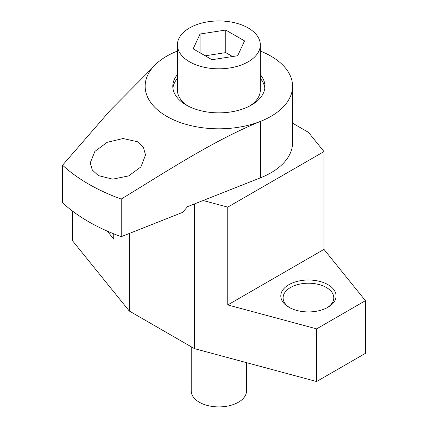 <?xml version="1.0" encoding="UTF-8"?>
<svg xmlns="http://www.w3.org/2000/svg" width="428" height="428" viewBox="0 0 428 428"><rect width="100%" height="100%" fill="white"/><g stroke="black" fill="none" stroke-linecap="round" stroke-linejoin="round"><path stroke-width="0.64" d="M177.395 74.665A46.069 26.6 0 0 0 172.789 86.258A46.069 26.6 0 0 0 186.282 105.063A46.069 26.6 0 0 0 236.491 110.831A46.069 26.6 0 0 0 264.932 86.258A46.069 26.6 0 0 0 260.32 74.665M177.395 78.426A46.069 26.6 0 0 0 172.907 88.136M177.395 51.071A73.712 42.559 0 0 0 158.055 62.199A73.712 42.559 0 0 0 166.738 116.346A73.712 42.559 0 0 0 260.529 121.359A73.712 42.559 0 0 0 292.57 86.258A73.712 42.559 0 0 0 270.983 56.164A73.712 42.559 0 0 0 260.32 51.071M98.328 175.592L92.32 170.034L90.233 162.897L94.882 151.41L107.112 142.342L123.039 138.528L137.42 141.738L143.428 147.478L145.515 154.989L140.935 166.877L128.716 175.887L112.719 179.161L98.328 175.592M260.529 177.786L187.534 206.671L182.649 212.363L121.215 236.673L121.215 199.057C167.204 171.05 213.262 140.662 260.529 121.359L260.529 177.786A73.712 42.559 180 0 0 292.57 142.679L292.57 86.258M158.055 62.199L109.991 110.617L62.579 165.203L62.579 202.819A184.281 106.395 0 0 0 121.215 236.673M62.579 165.203A184.281 106.395 0 0 0 121.215 199.057M264.814 88.136A46.069 26.6 0 0 0 260.32 78.426M288.9 284.679A27.643 15.959 0 0 0 288.9 307.25A27.643 15.959 0 0 0 327.992 307.25L327.992 307.25A27.643 15.959 0 0 0 327.992 284.679A27.643 15.959 0 0 0 288.9 284.679M327.142 307.721A25.338 14.627 0 0 0 333.781 297.845A25.338 14.627 0 0 0 318.143 284.331A25.338 14.627 0 0 0 290.526 287.504A25.338 14.627 0 0 0 283.106 297.845A25.338 14.627 0 0 0 289.751 307.721M203.118 200.502L227.755 207.136L227.755 304.939L323.985 249.38L365.421 300.686L365.421 353.346L316.618 381.525L194.43 348.627L129.272 311.012L72.295 240.466L72.295 210.934M227.755 304.939L316.618 328.865L365.421 300.686M129.272 233.485L129.272 311.012M113.736 233.827L113.736 239.113L107.278 231.115M194.43 203.942L194.43 348.627M316.618 328.865L316.618 381.525M227.755 207.136L323.985 151.576L308.444 132.338L292.57 123.173M323.985 151.576L323.985 249.38M191.22 346.776L191.22 390.946A27.643 15.959 0 0 0 199.314 402.234A27.643 15.959 0 0 0 229.44 405.69A27.643 15.959 0 0 0 246.501 390.946L246.501 362.65M249.722 106.005A41.463 23.936 0 0 0 260.32 90.019L260.32 44.881A41.463 23.936 0 0 0 248.176 27.954A41.463 23.936 0 0 0 202.995 22.764A41.463 23.936 0 0 0 177.395 44.881A41.463 23.936 0 0 0 189.54 61.803A41.463 23.936 0 0 0 234.726 66.993A41.463 23.936 0 0 0 260.32 44.881M225.743 30.046L244.554 40.906L237.668 55.736L211.978 59.711L193.167 48.851L200.053 34.021L225.743 30.046L225.743 52.617L205.189 55.795M200.053 52.826L200.053 34.021M232.527 56.533L225.743 52.617M177.395 44.881L177.395 90.019A41.463 23.936 0 0 0 187.999 106.005"/></g></svg>
